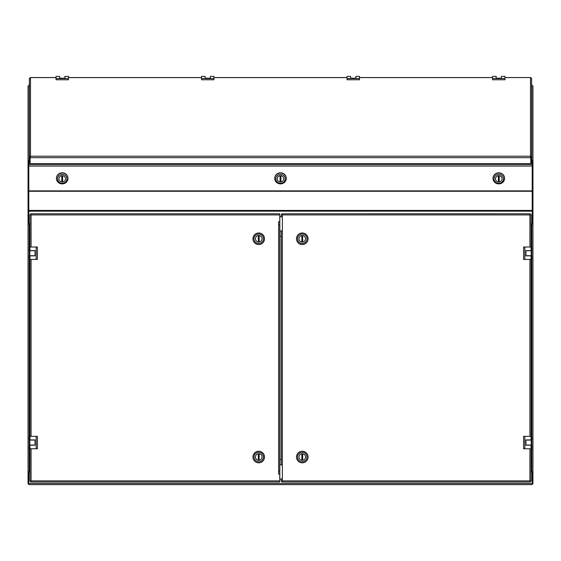 <?xml version="1.0" encoding="UTF-8"?>
<svg xmlns="http://www.w3.org/2000/svg" width="561" height="561" viewBox="0 0 561 561"><rect width="100%" height="100%" fill="white"/><g stroke="black" fill="none" stroke-linecap="round" stroke-linejoin="round"><path stroke-width="0.84" d="M524.83 247.022L524.83 259.441L523.588 259.441L523.588 247.022L531.884 247.022L531.884 250.599L525.952 250.599L525.952 255.858L531.884 255.858L531.884 259.441L531.036 259.441L531.036 255.858M524.83 259.441L531.036 259.441M525.952 250.746L531.218 250.746L531.218 255.711L525.952 255.711M504.577 178.335A5.785 5.435 180 0 0 504.577 178.23A5.785 5.435 180 0 0 498.792 172.795A5.785 5.435 180 0 0 493.007 178.23A5.785 5.435 180 0 0 493.014 178.335M498.792 183.882A5.785 5.435 180 0 0 504.577 178.447A5.785 5.435 180 0 0 498.792 173.005A5.785 5.435 180 0 0 493.007 178.447A5.785 5.435 180 0 0 498.792 183.882M498.792 183.251A4.733 4.446 180 0 0 502.894 176.582A4.733 4.446 180 0 0 494.697 176.582A4.733 4.446 180 0 0 498.792 183.251M498.792 181.918A3.317 3.114 180 0 0 502.109 178.805A3.317 3.114 180 0 0 498.792 175.691A3.317 3.114 180 0 0 495.482 178.805A3.317 3.114 180 0 0 498.792 181.918M498.371 175.74A3.289 3.086 180 0 0 498.371 181.869L498.371 175.719M499.213 181.869A3.289 3.086 180 0 0 499.213 175.74L499.213 181.869M498.371 181.329A3.289 3.086 180 0 0 499.213 181.329M205.116 78.182L210.375 78.182L210.375 76.387L213.958 76.387L213.958 78.561L201.532 78.561L201.532 76.387L205.116 76.387L205.116 78.182M213.958 78.561L213.958 79.767L201.532 79.767L201.532 78.561M205.263 78.182L210.228 78.182M258.726 451.247A5.785 5.785 0 0 0 253.712 459.922A5.785 5.785 0 0 0 263.733 459.922A5.785 5.785 0 0 0 258.726 451.247M258.726 452.299A4.733 4.733 0 0 0 254.624 459.396A4.733 4.733 0 0 0 262.829 459.396A4.733 4.733 0 0 0 258.726 452.299M258.726 453.716A3.317 3.317 0 0 0 255.858 458.688A3.317 3.317 0 0 0 261.594 458.688A3.317 3.317 0 0 0 258.726 453.716M259.147 460.293A3.289 3.289 0 0 0 259.147 453.772A3.289 3.289 0 0 0 255.437 457.033A3.289 3.289 0 0 0 259.147 460.293L259.147 453.772M258.305 453.772L258.305 460.293M67.986 178.335A5.785 5.435 180 0 0 67.993 178.23A5.785 5.435 180 0 0 62.208 172.795A5.785 5.435 180 0 0 56.423 178.23A5.785 5.435 180 0 0 56.423 178.335M62.208 183.882A5.785 5.435 180 0 0 67.993 178.447A5.785 5.435 180 0 0 62.208 173.005A5.785 5.435 180 0 0 56.423 178.447A5.785 5.435 180 0 0 62.208 183.882M62.208 183.251A4.733 4.446 180 0 0 66.303 176.582A4.733 4.446 180 0 0 58.106 176.582A4.733 4.446 180 0 0 62.208 183.251M62.208 181.918A3.317 3.114 180 0 0 65.518 178.805A3.317 3.114 180 0 0 62.208 175.691A3.317 3.114 180 0 0 58.891 178.805A3.317 3.114 180 0 0 62.208 181.918M61.787 175.74A3.289 3.086 180 0 0 61.787 181.869L61.787 175.719M62.629 181.869A3.289 3.086 180 0 0 62.629 175.74L62.629 181.869M61.787 181.329A3.289 3.086 180 0 0 62.629 181.329M302.274 244.554A5.785 5.785 0 0 0 307.288 235.872A5.785 5.785 0 0 0 297.267 235.872A5.785 5.785 0 0 0 302.274 244.554M302.274 243.502A4.733 4.733 0 0 0 306.376 236.398A4.733 4.733 0 0 0 298.172 236.398A4.733 4.733 0 0 0 302.274 243.502M302.274 242.079A3.317 3.317 0 0 0 305.142 237.114A3.317 3.317 0 0 0 299.406 237.114A3.317 3.317 0 0 0 302.695 242.029A3.289 3.289 0 0 0 302.695 235.508A3.289 3.289 0 0 0 298.985 238.769A3.289 3.289 0 0 0 302.274 242.057M301.853 235.508L301.853 242.029M302.695 242.029L302.695 235.508M258.726 244.554A5.785 5.785 0 0 0 263.733 235.872A5.785 5.785 0 0 0 253.712 235.872A5.785 5.785 0 0 0 258.726 244.554M258.726 243.502A4.733 4.733 0 0 0 262.829 236.398A4.733 4.733 0 0 0 254.624 236.398A4.733 4.733 0 0 0 258.726 243.502M258.726 242.079A3.317 3.317 0 0 0 261.594 237.114A3.317 3.317 0 0 0 255.858 237.114A3.317 3.317 0 0 0 259.147 242.029A3.289 3.289 0 0 0 259.147 235.508A3.289 3.289 0 0 0 255.437 238.769A3.289 3.289 0 0 0 258.726 242.057M258.305 235.508L258.305 242.029M259.147 242.029L259.147 235.508M59.606 78.182L64.866 78.182L64.866 76.387L68.449 76.387L68.449 78.561L56.023 78.561L56.023 76.387L59.606 76.387L59.606 78.182M68.449 78.561L68.449 79.767L56.023 79.767L56.023 78.561M59.754 78.182L64.718 78.182M350.625 78.182L355.884 78.182L355.884 76.387L359.468 76.387L359.468 78.561L347.042 78.561L347.042 76.387L350.625 76.387L350.625 78.182M359.468 78.561L359.468 79.767L347.042 79.767L347.042 78.561M350.772 78.182L355.737 78.182M531.639 157.396A1.136 1.066 180 0 0 531.632 157.318L530.72 156.295L530.629 156.975L530.874 163.349L531.632 163.349L531.632 78.54A1.136 1.066 180 0 0 531.632 78.463L530.72 77.544L530.874 78.203L530.72 77.544L504.977 77.6M530.531 156.785L530.496 156.196L30.504 156.196L29.368 157.318L30.126 157.368L30.28 156.295L30.371 157.269M530.72 156.295L530.874 157.396M530.629 157.269L530.874 163.609L30.126 163.609L30.126 157.368M30.469 156.785L30.28 156.295M29.361 78.54A1.136 1.066 -0 0 1 29.368 78.463L30.504 77.6L30.504 156.196M29.368 78.54L29.368 163.349L30.126 163.349L30.126 157.396M30.28 77.544L30.126 78.203L30.28 77.544M531.632 157.318L530.874 157.368M36.17 259.441L36.17 247.022L37.412 247.022L37.412 259.441L29.116 259.441L29.116 255.858L35.048 255.858L35.048 250.599L29.116 250.599L29.116 247.022L29.964 247.022L29.964 250.599M36.17 247.022L29.964 247.022M35.048 255.711L29.782 255.711L29.782 250.746L35.048 250.746M524.83 436.36L524.83 448.779L523.588 448.779L523.588 436.36L531.884 436.36L531.884 439.936L525.952 439.936L525.952 445.196L531.884 445.196L531.884 448.779L531.036 448.779L531.036 445.196M524.83 448.779L531.036 448.779M525.952 440.083L531.218 440.083L531.218 445.048L525.952 445.048M302.274 451.247A5.785 5.785 0 0 0 297.267 459.922A5.785 5.785 0 0 0 307.288 459.922A5.785 5.785 0 0 0 302.274 451.247M302.274 452.299A4.733 4.733 0 0 0 298.172 459.396A4.733 4.733 0 0 0 306.376 459.396A4.733 4.733 0 0 0 302.274 452.299M302.274 453.716A3.317 3.317 0 0 0 299.406 458.688A3.317 3.317 0 0 0 305.142 458.688A3.317 3.317 0 0 0 302.274 453.716M302.695 460.293A3.289 3.289 0 0 0 302.695 453.772A3.289 3.289 0 0 0 298.985 457.033A3.289 3.289 0 0 0 302.695 460.293L302.695 453.772M301.853 453.772L301.853 460.293M286.285 178.335A5.785 5.435 180 0 0 286.285 178.23A5.785 5.435 180 0 0 280.5 172.795A5.785 5.435 180 0 0 274.715 178.23A5.785 5.435 180 0 0 274.715 178.335M280.5 183.882A5.785 5.435 180 0 0 286.285 178.447A5.785 5.435 180 0 0 280.5 173.005A5.785 5.435 180 0 0 274.715 178.447A5.785 5.435 180 0 0 280.5 183.882M280.5 183.251A4.733 4.446 180 0 0 284.602 176.582A4.733 4.446 180 0 0 276.398 176.582A4.733 4.446 180 0 0 280.5 183.251M280.5 181.918A3.317 3.114 180 0 0 283.817 178.805A3.317 3.114 180 0 0 280.5 175.691A3.317 3.114 180 0 0 277.183 178.805A3.317 3.114 180 0 0 280.5 181.918M280.079 175.74A3.289 3.086 180 0 0 280.079 181.869L280.079 175.719M280.921 181.869A3.289 3.086 180 0 0 280.921 175.74L280.921 181.869M280.079 181.329A3.289 3.086 180 0 0 280.921 181.329M531.057 448.779L531.057 481.254L530.145 481.1L530.299 482.011L530.047 481.008L531.057 481.254L529.921 480.875L529.921 448.779M530.145 481.1L530.299 482.011L281.994 482.011L282.372 480.875L282.372 214.919L529.921 214.919L529.921 247.022M282.148 481.1L281.236 481.254L282.246 481.008L281.994 482.011L282.148 481.1L281.236 481.254L281.236 479.003M281.236 216.791L281.236 214.547L282.372 214.919M282.148 214.702L281.994 213.79L282.246 214.793L281.236 214.547L282.148 214.702L281.994 213.79L530.299 213.783L529.921 214.919M281.236 464.845L281.236 230.957M530.145 214.702L531.057 214.547L530.047 214.793L530.299 213.79L530.145 214.702L531.057 214.547L531.057 247.022M531.057 259.441L531.057 436.36M31.079 448.779L31.079 480.875L30.701 481.541L31.079 480.875L30.701 481.254L31.072 480.882L279.764 480.875L279.764 474.073L278.628 474.073L278.628 221.728L279.764 221.728L279.764 214.919L31.079 214.919L29.943 214.54L29.943 247.022M279.764 214.919L279.764 213.783L30.701 213.783L31.079 214.919L30.42 214.54M29.943 436.36L29.943 259.441M279.764 224.68L279.764 471.114M279.764 473.246L279.434 474.073L278.628 474.073M278.628 221.728L279.434 221.728L279.764 222.556M29.943 448.779L29.943 481.254L30.42 481.254M279.764 480.875L279.764 482.011L30.701 482.011L30.701 481.541M30.701 214.26L31.079 214.919L31.079 247.022M279.876 232.387L279.764 231.56M279.764 464.242L279.876 463.414M279.813 463.898L279.799 471.114L278.628 471.114M278.628 224.68L279.813 224.68L279.813 231.903M496.134 78.182L501.394 78.182L501.394 76.387L504.977 76.387L504.977 78.561L492.551 78.561L492.551 76.387L496.134 76.387L496.134 78.182M504.977 78.561L504.977 79.767L492.551 79.767L492.551 78.561M496.282 78.182L501.246 78.182M36.17 448.779L36.17 436.36L37.412 436.36L37.412 448.779L29.116 448.779L29.116 445.196L35.048 445.196L35.048 439.936L29.116 439.936L29.116 436.36L29.964 436.36L29.964 439.936M36.17 436.36L29.964 436.36M35.048 445.048L29.782 445.048L29.782 440.083L35.048 440.083M279.764 479.003L282.372 479.003L279.813 479.003L279.813 464.845L282.372 464.845M532.193 483.477L532.193 484.613L28.807 484.613L28.807 483.477L532.193 483.477L532.193 471.801M28.807 471.801L28.807 483.477M28.807 483.855L28.05 483.855L28.05 472.117L29.943 472.117M531.057 472.117L532.95 472.117L532.95 86.121L532.95 161.449L532.193 161.449M279.813 464.845L279.813 216.798L282.372 216.798L279.764 216.791M531.632 160.741L532.193 160.741L532.193 223.685L531.057 223.685M29.368 160.741L28.807 160.741L28.807 224M532.193 210.782L28.807 210.782L532.193 210.782M29.943 223.685L28.05 223.685L28.05 472.117M279.813 230.957L282.372 230.957M279.813 236.3L281.236 236.3M279.813 459.501L281.236 459.501M531.057 471.801L532.95 471.801M531.814 247.022L531.814 224L531.057 224M531.632 160.628L531.814 160.628A1.136 1.066 0 0 1 532.922 161.449M532.95 472.117L532.95 483.855L532.193 483.855M532.193 224L532.95 223.685M29.943 224L28.05 224M29.186 448.779L29.186 471.801L29.943 471.801M28.05 223.685L28.05 86.121L29.186 85.104A1.648 0.561 180 0 1 29.368 85.139M28.807 165.474L28.05 165.474M28.807 190.684L28.05 190.684M28.807 210.017L28.05 210.017M29.186 472.117L28.05 471.801M28.807 161.449L28.05 161.449M28.078 161.449A1.136 1.066 -0 0 1 29.186 160.628L29.368 160.628M532.193 210.017L532.95 210.017M532.193 190.684L532.95 190.684M532.193 165.474L532.95 165.474M531.814 223.685L532.95 224M531.639 85.139A1.648 0.561 180 0 1 531.814 85.104L531.386 85.055M29.186 160.628L29.186 85.076L29.614 85.055M531.814 160.628L531.814 85.104L532.95 86.121M531.036 250.599L531.036 247.022M201.532 77.6L68.449 77.6M56.023 77.6L30.504 77.6M530.496 156.196L530.496 77.6M492.551 77.6L359.468 77.6M347.042 77.6L213.958 77.6M30.126 157.655L530.874 157.655M29.964 255.858L29.964 259.441M531.036 439.936L531.036 436.36M529.921 259.441L529.921 436.36M282.372 480.875L529.921 480.875M31.079 259.441L31.079 436.36M29.964 445.196L29.964 448.779M532.193 190.873L28.807 190.873M532.193 166.091L28.807 166.091M532.193 164.632L28.807 164.632M532.193 191.273L28.807 191.273M532.193 210.431L28.807 210.431M532.193 211.16L28.807 211.16M531.814 472.117L531.814 448.779M531.814 445.196L531.814 439.936M531.814 436.36L531.814 259.441M531.814 255.858L531.814 250.599M29.186 223.685L29.186 247.022M29.186 250.599L29.186 255.858M29.186 259.441L29.186 436.36M29.186 439.936L29.186 445.196M495.51 178.412L495.51 178.805M502.081 178.412L502.081 178.805M205.116 76.387L201.532 76.387M213.958 76.387L210.375 76.387M58.919 178.412L58.919 178.805M65.49 178.412L65.49 178.805M59.606 76.387L56.023 76.387M68.449 76.387L64.866 76.387M350.625 76.387L347.042 76.387M359.468 76.387L355.884 76.387M68.449 77.537L201.532 77.537M213.958 77.537L347.042 77.537M359.468 77.537L492.551 77.537M504.977 77.537L530.629 77.537M30.371 77.537L56.023 77.537M277.211 178.412L277.211 178.805M283.789 178.412L283.789 178.805M496.134 76.387L492.551 76.387M504.977 76.387L501.394 76.387"/></g></svg>
